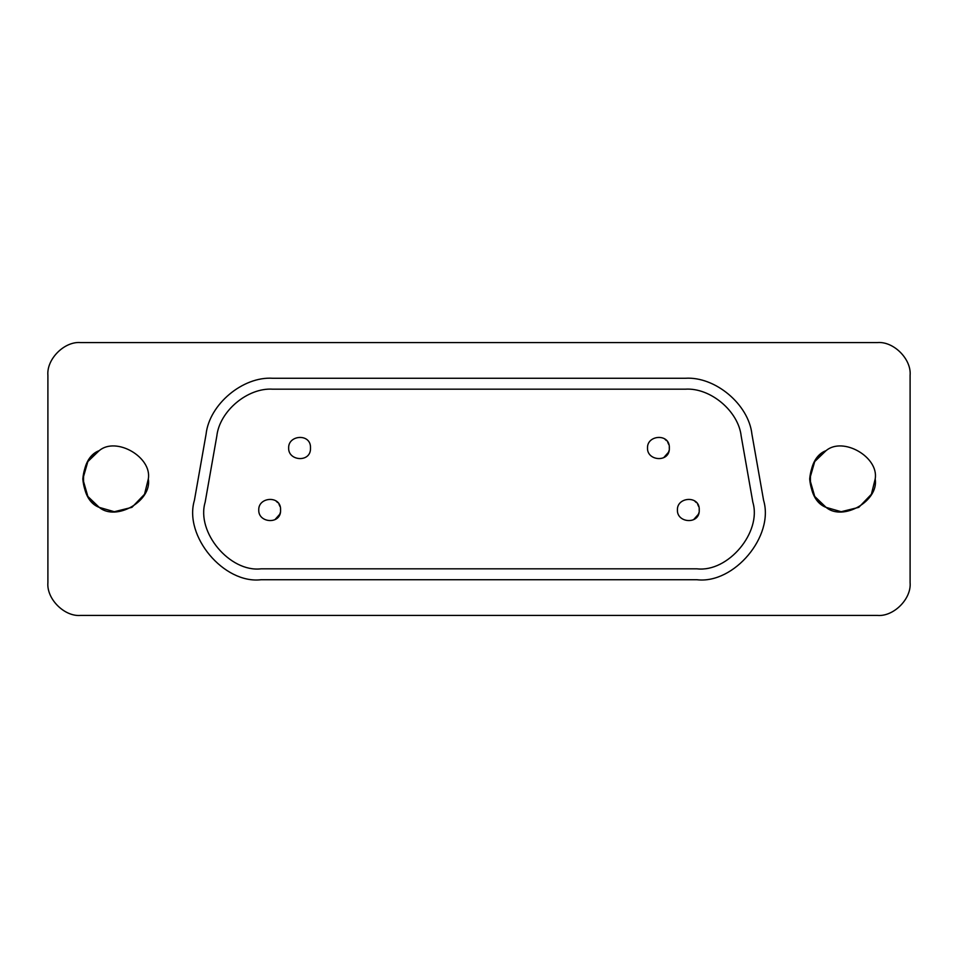 <?xml version="1.0" encoding="UTF-8"?>
<svg xmlns="http://www.w3.org/2000/svg" width="958" height="958" viewBox="0 0 958 958"><rect width="100%" height="100%" fill="white"/><g stroke="black" fill="none" stroke-linecap="round" stroke-linejoin="round"><path stroke-width="1.44" d="M258.756 509.991C258.181 523.248 281.329 524.888 280.586 509.991C281.317 495.106 258.181 496.735 258.756 509.991C258.181 496.735 281.317 495.106 280.586 509.991C281.317 524.888 258.181 523.248 258.756 509.991M677.414 509.991C676.839 523.248 699.987 524.888 699.244 509.991C699.975 495.106 676.839 496.735 677.414 509.991C676.839 496.735 699.975 495.106 699.244 509.991C699.975 524.888 676.839 523.248 677.414 509.991M288.657 448.009C288.083 461.253 311.23 462.906 310.488 447.997C311.23 433.112 288.083 434.74 288.657 448.009C288.083 434.752 311.23 433.112 310.488 448.009C311.23 462.894 288.083 461.265 288.657 448.009M647.512 448.009C646.937 461.253 670.073 462.906 669.343 447.997C670.073 433.112 646.937 434.74 647.512 448.009C646.937 434.752 670.073 433.112 669.343 448.009C670.073 462.894 646.937 461.265 647.512 448.009M206.078 434.178C209.323 404.396 242.817 376.29 272.707 378.266L685.293 378.266C715.183 376.29 748.677 404.396 751.922 434.178L763.586 500.316C774.375 536.157 734.115 584.129 696.957 579.734L261.043 579.734C223.885 584.129 183.625 536.157 194.414 500.316L206.078 434.178L194.414 500.316C183.625 536.157 223.885 584.129 261.043 579.734L696.957 579.734C734.115 584.129 774.375 536.157 763.586 500.316L751.922 434.178C748.677 404.396 715.183 376.29 685.293 378.266L272.707 378.266C242.817 376.29 209.323 404.396 206.078 434.178M148.31 479C152.238 457.146 116.157 436.309 99.201 450.643C89.549 455.792 84.1 465.253 82.819 479C84.1 492.747 89.549 502.208 99.201 507.357C116.157 521.691 152.238 500.854 148.31 479C152.238 500.854 116.157 521.691 99.201 507.357C78.305 499.837 78.305 458.164 99.201 450.643C116.157 436.309 152.238 457.146 148.31 479L144.526 494.268L131.941 507.345L114.313 511.716L99.213 507.369L87.861 496.46L82.831 479.012L87.849 461.564L99.177 450.655M875.181 479C879.109 457.146 843.016 436.309 826.059 450.643C816.42 455.792 810.971 465.253 809.69 479C810.971 492.747 816.42 502.208 826.059 507.357C843.016 521.691 879.109 500.854 875.181 479C879.109 500.854 843.016 521.691 826.059 507.357C805.175 499.837 805.175 458.164 826.059 450.643C843.016 436.309 879.109 457.146 875.181 479L871.397 494.268L858.811 507.345L841.184 511.716L826.083 507.369L814.731 496.46L809.69 479.012L814.719 461.564L826.047 450.655M80.64 615.419C64.437 616.892 46.439 598.882 47.9 582.68L47.9 375.32C46.439 359.118 64.437 341.108 80.64 342.581L877.36 342.581C893.563 341.108 911.561 359.118 910.1 375.32L910.1 582.68C911.561 598.882 893.563 616.892 877.36 615.419L80.64 615.419L877.36 615.419C893.563 616.892 911.561 598.882 910.1 582.68L910.1 375.32C911.561 359.118 893.563 341.108 877.36 342.581L80.64 342.581C64.437 341.108 46.439 359.118 47.9 375.32L47.9 582.68C46.439 598.882 64.437 616.892 80.64 615.419M272.707 389.176L685.293 389.176C710.357 387.523 738.45 411.102 741.181 436.082L752.844 502.22C761.885 532.265 728.116 572.513 696.957 568.824L261.043 568.824C229.884 572.513 196.115 532.265 205.156 502.22L216.819 436.082C219.55 411.102 247.643 387.523 272.707 389.176C247.643 387.523 219.55 411.102 216.819 436.082L205.156 502.22C196.115 532.265 229.884 572.513 261.043 568.824L696.957 568.824C728.116 572.513 761.885 532.265 752.844 502.22L741.181 436.082C738.45 411.102 710.357 387.523 685.293 389.176L272.707 389.176M664.972 439.279L666.445 440.608M667.762 442.356L668.768 444.524M669.283 446.943L669.307 448.811M668.995 450.703L668.612 451.913M668.445 452.32L663.882 457.457M694.885 501.262L696.346 502.591M697.663 504.339L698.669 506.519M699.196 508.938L699.208 510.806M698.909 512.698L698.526 513.895M698.358 514.314L693.784 519.452M276.227 501.262L277.688 502.591M279.006 504.339L280.011 506.519M280.538 508.938L280.55 510.806M280.251 512.698L279.868 513.895M279.7 514.314L275.126 519.452"/></g></svg>
